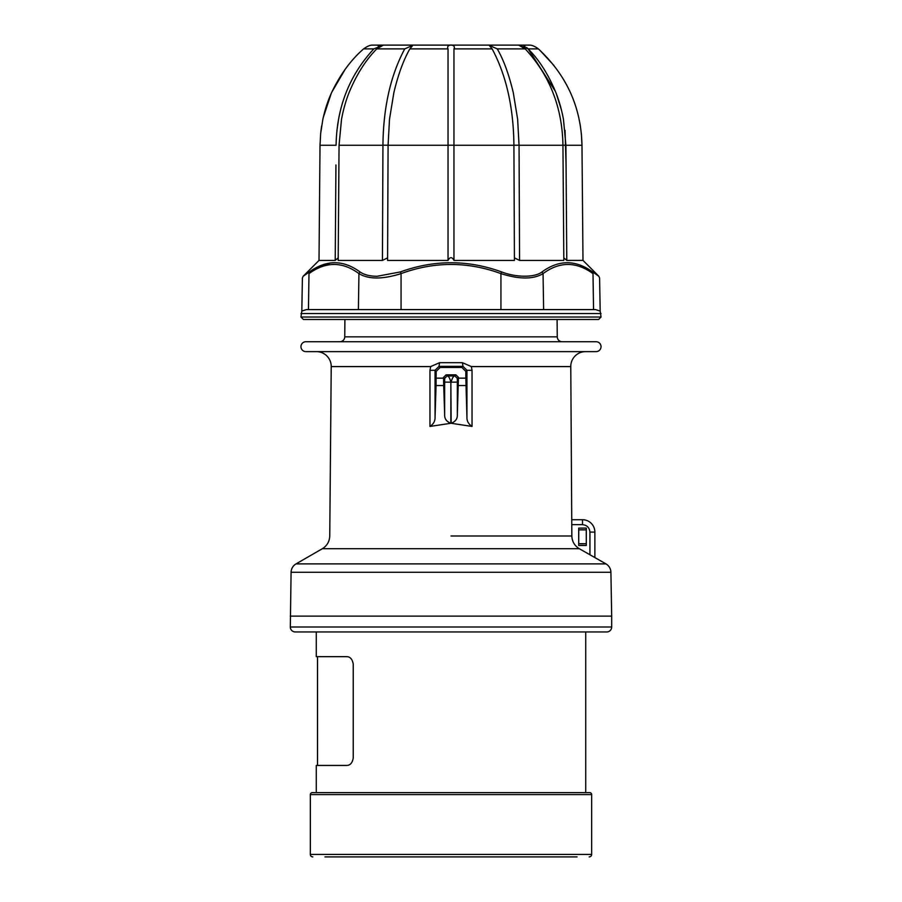 <?xml version="1.0" encoding="UTF-8"?>
<svg xmlns="http://www.w3.org/2000/svg" width="902" height="902" viewBox="0 0 902 902"><rect width="100%" height="100%" fill="white"/><g stroke="black" fill="none" stroke-linecap="round" stroke-linejoin="round"><path stroke-width="1.35" d="M601.048 317.019L600.18 311.077L595.636 309.6L306.364 309.6L301.82 311.077L300.952 317.019L601.048 317.019L598.578 319.488L303.422 319.488L300.952 317.019M338.205 257.825L335.217 260.419L319.015 260.419L303.128 276.283L309.409 271.908C326.321 259.686 343.177 259.686 359.966 271.908C364.058 274.76 369.752 276.226 377.059 276.283L400.443 271.908C434.178 259.697 467.89 259.697 501.557 271.908C517.083 277.861 535.247 277.41 542.034 271.908C558.823 259.686 575.679 259.686 592.591 271.908L598.872 276.283L582.985 260.385L566.783 260.419L563.795 257.825M513.914 145.256L453.965 145.256L453.965 260.419L514.422 260.419L513.914 145.256C513.531 107.428 506.27 75.294 492.131 48.888L489.245 45.359L497.261 48.888C503.643 59.972 508.987 74.584 513.294 92.726L517.635 119.244L519.056 145.256L562.949 145.256L563.818 260.419L519.563 260.419L514.411 257.859M453.965 260.419C451.992 256.743 450.019 256.743 448.035 260.419L387.578 260.419L388.085 145.256L448.035 145.256L448.035 48.888L409.869 48.888C403.498 59.972 398.154 74.584 393.847 92.726L389.506 119.244L388.085 145.256M387.589 257.859L382.437 260.419L338.182 260.419L339.051 145.256L382.944 145.256C383.327 107.428 390.589 75.294 404.739 48.888L376.799 48.888C365.75 59.972 356.493 74.584 349.029 92.726C345.894 100.562 343.391 109.401 341.52 119.244L339.051 145.256M562.949 145.256C562.273 107.428 549.69 75.294 525.201 48.888L518.684 45.145L528.166 48.888L538.393 48.888C566.67 75.294 581.204 107.428 581.982 145.256L582.985 260.419L581.982 145.256L565.915 145.256L566.783 260.419M566.061 164.987L565.058 130.316M309.409 271.908L308.991 273.61C300.219 279.44 300.219 279.44 308.991 273.61C325.825 261.422 342.478 261.422 358.94 273.61L359.966 271.908M306.364 309.6L360.834 309.6M401.063 309.6L401.063 273.61C382.628 279.44 368.591 279.44 358.94 273.61L358.387 309.6M541.166 309.6L595.636 309.6L593.55 309.6L593.009 273.61C601.781 279.44 601.781 279.44 593.009 273.61L592.591 271.908L580.133 265.109M542.034 271.908L543.06 273.61C533.409 279.44 519.372 279.44 500.937 273.61L501.557 271.908M500.937 309.6L500.937 273.61C467.642 261.422 434.358 261.422 401.063 273.61L400.443 271.908M310.277 271.31L330.357 262.944M335.217 260.419L335.939 164.987M319.015 260.419L320.018 145.256L319.015 260.419M367.948 48.888L373.834 48.888C349.345 75.294 336.762 107.428 336.085 145.256L320.018 145.256L320.65 133.552L322.871 119.244C325.036 109.401 327.922 100.562 331.541 92.726C340.167 74.584 350.855 59.972 363.607 48.888L363.81 48.708M382.437 260.419L382.944 145.256M448.035 260.419L448.035 145.256M519.056 145.256L519.563 260.419M346.605 91.35L345.658 93.774M340.629 109.74L338.881 117.542M338.667 118.681L336.942 130.316M538.393 48.888C534.852 46.295 531.864 45.044 529.418 45.123L372.582 45.123C370.226 44.987 367.227 46.25 363.607 48.888L373.834 48.888L383.316 45.145L376.799 48.888M381.05 45.258L378.152 45.979M320.841 131.748L321.642 125.908M323.232 117.621L331.248 93.391M331.767 92.218L345.274 69.127M345.319 69.071L348.082 65.44M404.739 48.888L412.755 45.359L409.869 48.888M448.035 48.888C445.487 43.848 456.513 43.724 453.965 48.888L453.965 145.256M492.131 48.888L453.965 48.888M525.201 48.888L497.261 48.888M555.395 91.35L528.166 48.888C539.216 59.972 548.472 74.584 555.936 92.726C559.071 100.562 561.574 109.401 563.446 119.244L565.915 145.256M539.892 50.253L553.918 65.44M578.78 117.643L580.369 125.93M581.373 133.823L581.97 145.154M561.371 109.74L556.342 93.797M528.166 48.888L534.052 48.888M527.997 48.708L526.509 47.434M525.099 46.554L523.848 45.979M520.95 45.258L520.059 45.168M451 45.1L386.687 45.1L451 45.1M577.066 856.9L324.934 856.9M312.814 856.9A2.469 2.469 0 0 1 310.344 854.431L310.344 794.606A1.973 1.973 0 0 1 312.317 792.632L589.683 792.632L312.317 792.632M589.186 856.9A2.469 2.469 0 0 0 591.656 854.431L310.344 854.431M589.683 792.632A1.973 1.973 0 0 1 591.656 794.606L591.656 854.431M405.844 856.9L402.811 856.9M451 856.9L324.934 856.9L451 856.9M316.275 631.952L316.275 656.667L346.706 656.667C350.179 656.701 352.355 659.17 353.234 664.086L353.234 758.018C352.366 762.923 350.19 765.403 346.706 765.437L316.275 765.437L316.275 792.632M585.725 631.952L585.725 792.632M317.515 765.437L317.515 656.667M295.27 631.952L606.73 631.952A4.938 4.938 0 0 0 611.68 627.003L611.68 616.134L290.32 616.134L611.68 616.134L610.913 572.285A9.888 9.888 0 0 0 605.975 563.897L579.287 548.709L322.33 548.709L296.025 563.897A9.888 9.888 0 0 0 291.087 572.285L290.32 627.003A4.938 4.938 0 0 0 295.27 631.952M462.444 362.705L462.974 366.359L466.943 370.282L472.039 370.339L471.351 366.584L462.444 362.705L439.556 362.694L430.649 366.584L429.961 370.339L435.057 370.282L439.026 366.359L439.556 362.694M430.649 366.584L331.226 366.584A14.827 14.827 0 0 0 316.399 351.622M471.351 366.584L570.774 366.584A14.827 14.827 0 0 1 585.601 351.622M300.952 346.684A4.938 4.938 0 0 1 305.891 341.734L596.109 341.734A4.938 4.938 0 0 1 601.048 346.684A4.938 4.938 0 0 1 596.109 351.622L305.891 351.622A4.938 4.938 0 0 1 300.952 346.684M339.806 341.734A4.938 4.938 0 0 0 344.744 336.841L557.256 336.841A4.938 4.938 0 0 0 562.194 341.734M579.287 548.709C574.563 545.778 572.082 541.538 571.845 535.991L570.774 366.584M465.827 378.152L466.943 417.22C466.785 420.986 468.488 424.064 472.039 426.443L451.158 423.275C455.465 421.629 457.528 418.776 457.337 414.728L458.419 378.152L465.827 378.152L465.827 371.398L461.88 367.452L440.12 367.452L436.173 371.398L436.049 385.537L443.705 385.537L444.663 414.728C444.472 418.776 446.535 421.617 450.842 423.275L429.961 426.443C433.512 424.064 435.215 420.997 435.057 417.22L436.049 385.537M344.902 319.488L344.744 336.841M557.098 319.488L557.256 336.841M457.337 378.412L454.867 375.942L455.95 374.86L458.419 377.329L457.337 378.412L457.337 382.121L451.147 382.177C452.094 378.186 453.334 376.111 454.867 375.942L447.133 375.942C448.644 376.066 449.884 378.152 450.853 382.177L444.663 382.121L444.663 378.412L443.581 377.329L446.05 374.86L447.133 375.942L444.663 378.412M572.015 519.721L582.512 519.721A12.357 12.357 0 0 1 594.869 532.079L594.869 557.526L594.869 532.079L589.931 532.079L589.931 554.831M586.3 528.087L578.712 528.087L578.712 545.473L586.3 545.473L586.3 528.087L578.712 528.087M436.173 378.152L443.581 378.152L443.581 377.329M443.581 378.152L443.705 385.537M458.419 377.329L458.419 378.152M578.712 545.473L578.757 528.121M586.266 528.121L586.3 545.473M578.757 545.428L586.266 545.428M586.266 529.812L578.757 529.812M578.802 529.857L586.221 529.857M586.221 543.703L578.802 543.703M578.757 543.748L586.266 543.748M455.95 374.86L446.05 374.86M601.048 313.558L300.952 313.558M308.45 309.6L308.991 273.61M543.613 309.6L543.06 273.61C559.522 261.422 576.175 261.422 593.009 273.61M340.505 145.233L339.051 145.211M382.944 145.211L388.085 145.211M448.035 145.211L453.965 145.211M513.542 145.222L519.056 145.211M561.495 145.233L565.915 145.211M591.656 794.606L310.344 794.606M611.68 627.003L290.32 627.003M450.842 423.275L450.853 382.177L451.158 423.275M451 535.991L571.845 535.991M472.039 370.339L472.039 426.443M296.025 563.897L605.975 563.897M291.087 572.285L610.913 572.285M429.961 426.443L429.961 370.339M435.057 417.22L435.057 370.282L436.173 371.398M444.663 382.121L444.663 414.728M457.337 414.728L457.337 382.121M458.295 385.537L465.951 385.537M465.827 371.398L466.943 370.282L466.943 417.22M571.755 524.66L582.512 524.66C586.976 525.133 589.457 527.614 589.931 532.079L589.931 532.079M594.869 532.079A12.357 12.357 0 0 0 582.512 519.721L582.512 524.66M461.88 367.452L462.974 366.359L439.026 366.359L440.12 367.452M303.128 276.283L302.407 277.985L301.82 311.077M598.872 276.283L599.593 277.985L600.18 311.077M331.226 366.584L329.749 535.991C329.523 541.538 327.043 545.778 322.33 548.709"/></g></svg>
